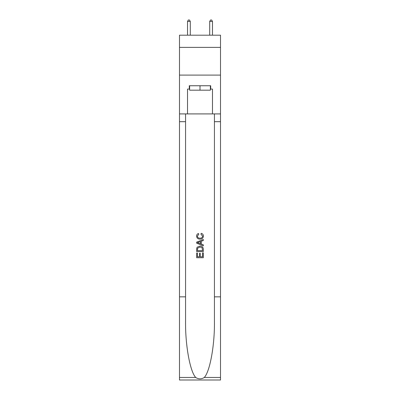 <?xml version="1.0" encoding="UTF-8"?>
<svg xmlns="http://www.w3.org/2000/svg" width="400" height="400" viewBox="0 0 400 400"><rect width="100%" height="100%" fill="white"/><g stroke="black" fill="none" stroke-linecap="round" stroke-linejoin="round"><path stroke-width="0.6" d="M220.51 47.385L220.51 35.19L179.49 35.19L179.49 47.385L220.51 47.385L220.51 75.105L179.49 75.105L179.49 47.385M210.365 85.745L210.365 90.18L189.635 90.18L189.635 85.745M200 85.745L200 90.18M202.555 252.855L202.555 256.775L200.255 256.775L202.555 256.775L202.555 252.855L203.325 252.855L203.325 257.715L196.67 257.715L196.67 253.025L196.67 257.715M199.485 253.28L199.485 256.775L197.44 256.775L199.485 256.775L199.485 253.28L200.255 253.28L200.255 256.775M197.245 247.155L196.765 248.125L197.245 247.155L199.96 246.115C202.09 246.105 203.21 247.13 203.325 249.19L203.325 251.575L196.67 251.575L196.67 249.3L196.67 251.575M201.195 233.325L200.975 234.26L201.195 233.325C202.605 233.69 203.34 234.595 203.41 236.04C203.23 238.08 202.075 239.11 199.95 239.12L199.95 239.12C197.905 239.08 196.785 238.055 196.585 236.055L196.585 236.055C196.62 234.745 197.265 233.89 198.52 233.495L198.72 234.43L197.355 236.105C197.55 237.54 198.415 238.235 199.945 238.185C201.5 238.265 202.4 237.58 202.64 236.125L200.975 234.26M204.29 377.47L220.51 377.47L220.51 380L179.49 380L179.49 296.845L185.56 296.845L185.56 321.57C185.265 345.195 190.06 371.595 195.71 377.47C198.57 379.295 201.425 379.295 204.29 377.47C209.94 371.595 214.735 345.195 214.44 321.57L214.44 113.91M196.67 242.135L196.67 243.19L203.325 245.83L196.67 243.19L196.67 242.135L203.325 239.49L196.67 242.135M214.44 296.845L220.51 296.845L220.51 75.105M179.49 296.845L179.49 75.105M185.56 113.91L185.56 296.845M220.51 377.47L220.51 296.845M179.49 113.91L187.525 113.91L187.525 89.075L189.635 89.075M210.365 89.075L210.7 89.075L210.7 85.745L189.3 85.745L189.3 89.075M210.7 89.075L212.475 89.075L212.475 113.91L220.51 113.91M187.525 113.91L212.475 113.91M203.325 239.49L203.325 240.485L201.275 241.245L201.275 244.08L203.325 244.835L203.325 245.83M198.665 243.115L200.51 243.795L200.51 241.525L197.44 242.66L198.665 243.115M200.51 241.525L200.51 243.795M196.67 249.3L196.765 248.125M202.085 247.695L202.555 250.635L202.085 247.695L199.945 247.055L197.575 248.19L197.44 250.635L202.555 250.635L197.44 250.635M196.67 253.025L197.44 253.025L197.44 256.775M190.3 35.19L190.3 21.44L187.525 21.44L187.525 35.19M187.525 21.44L188.36 20L189.465 20L190.3 21.44M212.475 35.19L212.475 21.44L209.7 21.44L209.7 35.19M209.7 21.44L210.535 20L211.64 20L212.475 21.44M214.44 121.67L220.51 121.67M185.56 121.67L179.49 121.67M179.49 377.47L195.71 377.47"/></g></svg>
